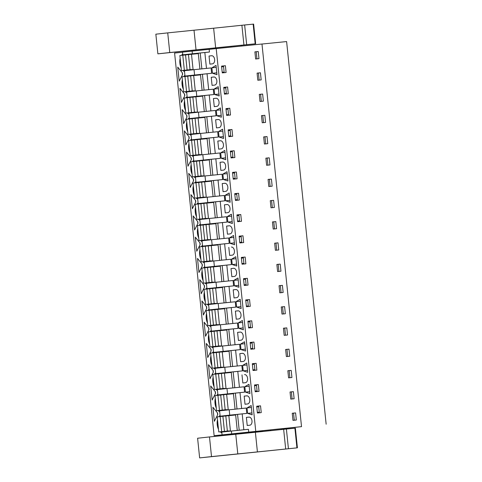<?xml version="1.0" encoding="UTF-8"?>
<svg xmlns="http://www.w3.org/2000/svg" width="482" height="482" viewBox="0 0 482 482"><rect width="100%" height="100%" fill="white"/><g stroke="black" fill="none" stroke-linecap="round" stroke-linejoin="round"><path stroke-width="0.72" d="M262.901 430.824L214.135 435.692L301.521 426.648L261.979 44.019L216.201 48.592L255.743 431.221M301.521 426.648L281.066 428.86M270.595 429.872L262.889 430.691L262.967 431.468M281.139 429.576L281.054 428.757L277.626 429.094L270.595 429.842L270.679 430.661M222.057 434.764L221.78 432.083L231.384 431.047L231.661 433.722M219.858 413.508L219.581 410.827L229.185 409.79L229.739 415.147L220.135 416.183L219.858 413.508M244.591 392.149L227.54 393.89L226.986 388.534L244.037 386.793L244.591 392.149L225.763 394.143L225.799 394.487M227.359 409.61L227.396 409.983M225.763 394.143L217.936 394.927L217.388 389.57L226.986 388.534M242.398 370.887L225.347 372.628L224.793 367.272L241.844 365.531L242.398 370.887L223.564 372.887L223.6 373.231M225.16 388.353L225.202 388.727M223.564 372.887L215.743 373.671L215.189 368.314L224.793 367.272M240.199 349.631L223.148 351.372L222.594 346.016L239.644 344.275L240.199 349.631L221.365 351.631L221.401 351.974M222.967 367.091L223.003 367.471M221.365 351.631L213.544 352.414L212.99 347.058L222.594 346.016M238 328.375L220.955 330.116L220.401 324.76L237.451 323.018L238 328.375L219.171 330.375L219.208 330.718M220.768 345.835L220.804 346.209M219.171 330.375L211.351 331.152L210.797 325.796L220.401 324.76M235.806 307.118L218.756 308.86L218.201 303.503L235.252 301.762L235.806 307.118L216.972 309.113L217.008 309.456M218.569 324.579L218.611 324.952M216.972 309.113L209.152 309.896L208.598 304.54L218.201 303.503M233.607 285.862L216.557 287.603L216.002 282.247L233.053 280.506L233.607 285.862L214.779 287.856L214.809 288.2M216.376 303.323L216.412 303.696M214.779 287.856L206.953 288.64L206.404 283.283L216.002 282.247M231.414 264.606L214.363 266.347L213.809 260.991L230.86 259.25L231.414 264.606L212.58 266.6L212.616 266.944M214.177 282.066L214.219 282.44M212.58 266.6L204.76 267.383L204.205 262.027L213.809 260.991M229.215 243.344L212.164 245.085L211.61 239.729L228.661 237.988L229.215 243.344L210.381 245.344L210.417 245.687M211.984 260.81L212.02 261.184M210.381 245.344L202.561 246.127L202.006 240.771L211.61 239.729M227.016 222.088L209.971 223.829L209.417 218.473L226.462 216.731L227.016 222.088L208.188 224.088L208.224 224.431M209.784 239.548L209.821 239.922M208.188 224.088L200.367 224.865L199.813 219.509L209.417 218.473M224.823 200.831L207.772 202.573L207.218 197.216L224.269 195.475L224.823 200.831L205.989 202.832L206.025 203.175M207.585 218.292L207.628 218.665M205.989 202.832L198.168 203.609L197.614 198.253L207.218 197.216M222.624 179.575L205.573 181.316L205.019 175.96L222.069 174.219L222.624 179.575L203.796 181.569L203.826 181.913M205.392 197.036L205.428 197.409M203.796 181.569L195.969 182.353L195.421 176.996L205.019 175.96M220.431 158.319L203.38 160.06L202.826 154.704L219.876 152.963L220.431 158.319L201.597 160.313L201.633 160.657M203.193 175.779L203.235 176.153M201.597 160.313L193.776 161.096L193.222 155.74L202.826 154.704M218.232 137.057L201.181 138.798L200.626 133.442L217.677 131.7L218.232 137.057L199.397 139.057L199.434 139.4M201 154.523L201.036 154.897M199.397 139.057L191.577 139.84L191.023 134.484L200.626 133.442M216.032 115.8L198.988 117.542L198.433 112.186L215.478 110.444L216.032 115.8L197.204 117.801L197.24 118.144M198.801 133.267L198.837 133.641M197.204 117.801L189.384 118.584L188.83 113.228L198.433 112.186M213.839 94.544L196.789 96.286L196.234 90.929L213.285 89.188L213.839 94.544L195.005 96.545L195.041 96.888M196.602 112.005L196.644 112.378M195.005 96.545L187.185 97.322L186.63 91.966L196.234 90.929M211.64 73.288L194.589 75.029L194.035 69.673L211.086 67.932L211.64 73.288L192.812 75.288L192.842 75.632M194.409 90.749L194.445 91.122M192.812 75.288L184.986 76.066L184.437 70.709L194.035 69.673M190.613 54.026L182.792 54.809L192.396 53.773L192.119 51.092L209.17 49.351L209.447 52.032L190.613 54.026L190.649 54.37M192.21 69.492L192.252 69.866M182.792 54.809L182.515 52.134L192.119 51.092M229.185 409.79L246.236 408.049L246.79 413.405L227.956 415.4L227.992 415.743M229.553 430.866L229.595 431.239M227.956 415.4L220.135 416.183M214.135 435.692L174.592 53.062L182.521 52.207M218.021 424.744L217.249 424.823A9.254 5.989 -95.7 0 0 218.485 429.257M220.268 431.806A9.254 5.989 -95.7 0 0 221.871 432.963M217.249 424.823L217.207 424.401L217.978 424.329M220.063 415.454A9.254 5.989 -95.7 0 0 218.876 416.713M217.509 419.804A9.254 5.989 -95.7 0 0 217.207 424.401M226.185 415.924A9.254 5.989 -95.7 0 0 225.817 415.617M227.558 431.462A9.254 5.989 -95.7 0 0 227.872 431.035M182.527 73.704L182.606 74.463L179.196 81.175L177.744 67.106L182.449 72.945L182.527 73.704M198.964 272.493L197.512 258.418L202.217 264.257L202.374 265.775L198.964 272.493M206.766 308.287L203.362 315.005L201.904 300.937L206.609 306.769L206.766 308.287M216.575 325.175A9.254 5.989 -95.7 0 0 216.888 324.748M207.037 318.457L206.266 318.536A9.254 5.989 -95.7 0 0 207.501 322.97M209.284 325.519A9.254 5.989 -95.7 0 0 210.887 326.676M206.266 318.536L206.224 318.114L206.995 318.042M209.08 309.173A9.254 5.989 -95.7 0 0 207.893 310.426M206.525 313.517A9.254 5.989 -95.7 0 0 206.224 318.114M215.201 309.637A9.254 5.989 -95.7 0 0 214.833 309.33M200.434 286.712L199.711 279.674L204.416 285.513L204.573 287.031L201.163 293.749L200.434 286.712M202.488 245.398A9.254 5.989 -95.7 0 0 201.301 246.657M199.934 249.742A9.254 5.989 -95.7 0 0 199.632 254.345L199.681 254.761A9.254 5.989 -95.7 0 0 200.91 259.202M208.61 245.868A9.254 5.989 -95.7 0 0 208.248 245.555M209.989 261.401A9.254 5.989 -95.7 0 0 210.297 260.979M202.693 261.75A9.254 5.989 -95.7 0 0 204.296 262.901M204.681 266.654A9.254 5.989 -95.7 0 0 203.5 267.914M202.133 270.998A9.254 5.989 -95.7 0 0 201.831 275.602L201.874 276.023A9.254 5.989 -95.7 0 0 203.109 280.458M210.803 267.124A9.254 5.989 -95.7 0 0 210.441 266.817M212.182 282.657A9.254 5.989 -95.7 0 0 212.496 282.235M204.892 283.006A9.254 5.989 -95.7 0 0 206.495 284.163M205.555 336.261L204.103 322.193L208.808 328.031L208.965 329.549L205.555 336.261M214.382 303.913A9.254 5.989 -95.7 0 0 214.689 303.491M204.838 297.201L204.073 297.28A9.254 5.989 -95.7 0 0 205.302 301.714M207.085 304.263A9.254 5.989 -95.7 0 0 208.688 305.419M204.073 297.28L204.031 296.858L204.796 296.785M206.88 287.911A9.254 5.989 -95.7 0 0 205.694 289.17M204.326 292.261A9.254 5.989 -95.7 0 0 204.031 296.858M213.002 288.381A9.254 5.989 -95.7 0 0 212.64 288.073M207.754 357.517L206.296 343.449L211.008 349.287L211.164 350.806L207.754 357.517M215.665 372.941A9.254 5.989 -95.7 0 0 214.484 374.201M213.116 377.286A9.254 5.989 -95.7 0 0 212.815 381.889L212.857 382.304A9.254 5.989 -95.7 0 0 214.092 386.745M221.786 373.411A9.254 5.989 -95.7 0 0 221.425 373.098M223.166 388.944A9.254 5.989 -95.7 0 0 223.479 388.522M215.876 389.293A9.254 5.989 -95.7 0 0 217.478 390.444M215.556 393.318L212.146 400.036L210.694 385.962L215.4 391.8L215.556 393.318M217.864 394.198A9.254 5.989 -95.7 0 0 216.677 395.457M215.309 398.542A9.254 5.989 -95.7 0 0 215.014 403.145L215.056 403.567A9.254 5.989 -95.7 0 0 216.291 408.001M223.985 394.668A9.254 5.989 -95.7 0 0 223.624 394.36M225.365 410.2A9.254 5.989 -95.7 0 0 225.672 409.778M218.069 410.55A9.254 5.989 -95.7 0 0 219.672 411.706M213.201 370.544L213.357 372.062L209.947 378.78L208.495 364.705L213.201 370.544M218.774 346.431A9.254 5.989 -95.7 0 0 219.081 346.004M209.23 339.714L208.465 339.792A9.254 5.989 -95.7 0 0 209.7 344.226M211.478 346.781A9.254 5.989 -95.7 0 0 213.08 347.932M208.465 339.792L208.423 339.376L209.188 339.298M211.273 330.429A9.254 5.989 -95.7 0 0 210.092 331.682M208.724 334.773A9.254 5.989 -95.7 0 0 208.423 339.376M217.394 330.899A9.254 5.989 -95.7 0 0 217.033 330.586M219.593 352.155A9.254 5.989 -95.7 0 0 219.232 351.842M220.973 367.688A9.254 5.989 -95.7 0 0 221.28 367.26M211.429 360.976L210.664 361.048A9.254 5.989 -95.7 0 0 211.893 365.489M213.677 368.037A9.254 5.989 -95.7 0 0 215.279 369.188M210.664 361.048L210.616 360.632L211.387 360.554M213.472 351.685A9.254 5.989 -95.7 0 0 212.285 352.938M210.917 356.029A9.254 5.989 -95.7 0 0 210.616 360.632M195.782 202.006L192.378 208.718L190.92 194.65L195.626 200.488L195.782 202.006M196.041 244.199L195.312 237.162L200.024 243L200.181 244.519L196.77 251.23L196.041 244.199M181.395 102.431L179.937 88.363L184.642 94.201L184.799 95.719L181.395 102.431M189.04 136.713L189.197 138.232L185.787 144.949L184.329 130.875L189.04 136.713M197.626 139.581A9.254 5.989 -95.7 0 0 197.265 139.274M199.006 155.114A9.254 5.989 -95.7 0 0 199.313 154.692M189.462 148.402L188.697 148.48A9.254 5.989 -95.7 0 0 189.926 152.915M191.709 155.463A9.254 5.989 -95.7 0 0 193.312 156.62M188.697 148.48L188.649 148.058L189.42 147.98M191.505 139.111A9.254 5.989 -95.7 0 0 190.318 140.37M188.95 143.455A9.254 5.989 -95.7 0 0 188.649 148.058M186.998 116.975L183.588 123.687L182.136 109.619L186.841 115.457L186.998 116.975M182.871 84.627L182.106 84.705A9.254 5.989 -95.7 0 0 183.335 89.14M185.118 91.688A9.254 5.989 -95.7 0 0 186.721 92.845M182.106 84.705L182.063 84.29L182.829 84.211M184.913 75.343A9.254 5.989 -95.7 0 0 183.726 76.596M182.359 79.687A9.254 5.989 -95.7 0 0 182.063 84.29M191.035 75.813A9.254 5.989 -95.7 0 0 190.673 75.499M192.414 91.345A9.254 5.989 -95.7 0 0 192.722 90.917M185.07 105.883L184.299 105.962A9.254 5.989 -95.7 0 0 185.534 110.396M187.317 112.951A9.254 5.989 -95.7 0 0 188.92 114.101M184.299 105.962L184.257 105.546L185.028 105.468M187.112 96.599A9.254 5.989 -95.7 0 0 185.925 97.852M184.558 100.943A9.254 5.989 -95.7 0 0 184.257 105.546M193.234 97.069A9.254 5.989 -95.7 0 0 192.866 96.755M194.608 112.601A9.254 5.989 -95.7 0 0 194.921 112.173M191.312 158.729L191.39 159.488L187.98 166.206L186.528 152.131L191.233 157.969L191.312 158.729M195.427 118.325A9.254 5.989 -95.7 0 0 195.065 118.012M196.807 133.857A9.254 5.989 -95.7 0 0 197.114 133.43M187.263 127.146L186.498 127.218A9.254 5.989 -95.7 0 0 187.733 131.658M189.51 134.207A9.254 5.989 -95.7 0 0 191.113 135.358M186.498 127.218L186.456 126.802L187.221 126.724M189.305 117.855A9.254 5.989 -95.7 0 0 188.125 119.108M186.757 122.199A9.254 5.989 -95.7 0 0 186.456 126.802M193.511 179.985L193.589 180.744L190.179 187.462L188.727 173.387L193.433 179.226L193.511 179.985M196.053 212.17L195.282 212.249A9.254 5.989 -95.7 0 0 196.517 216.683M198.301 219.232A9.254 5.989 -95.7 0 0 199.903 220.388M195.282 212.249L195.24 211.833L196.011 211.755M198.096 202.886A9.254 5.989 -95.7 0 0 196.909 204.139M195.541 207.23A9.254 5.989 -95.7 0 0 195.24 211.833M204.217 203.356A9.254 5.989 -95.7 0 0 203.85 203.043M205.591 218.888A9.254 5.989 -95.7 0 0 205.904 218.46M197.825 221.744L197.982 223.262L194.571 229.974L193.119 215.906L197.825 221.744M207.79 240.144A9.254 5.989 -95.7 0 0 208.097 239.717M198.247 233.433L197.481 233.505A9.254 5.989 -95.7 0 0 198.717 237.939M200.494 240.494A9.254 5.989 -95.7 0 0 202.097 241.645M197.481 233.505L197.439 233.089L198.204 233.011M200.289 224.142A9.254 5.989 -95.7 0 0 199.108 225.395M197.74 228.486A9.254 5.989 -95.7 0 0 197.439 233.089M206.41 224.612A9.254 5.989 -95.7 0 0 206.049 224.299M191.655 169.658L190.89 169.736A9.254 5.989 -95.7 0 0 192.125 174.171M193.909 176.719A9.254 5.989 -95.7 0 0 195.511 177.876M190.89 169.736L190.848 169.315L191.613 169.242M193.698 160.367A9.254 5.989 -95.7 0 0 192.517 161.627M191.149 164.717A9.254 5.989 -95.7 0 0 190.848 169.315M199.819 160.837A9.254 5.989 -95.7 0 0 199.458 160.53M201.199 176.37A9.254 5.989 -95.7 0 0 201.506 175.948M193.854 190.914L193.089 190.993A9.254 5.989 -95.7 0 0 194.318 195.427M196.102 197.975A9.254 5.989 -95.7 0 0 197.704 199.132M193.089 190.993L193.047 190.571L193.812 190.498M195.897 181.624A9.254 5.989 -95.7 0 0 194.71 182.883M193.342 185.974A9.254 5.989 -95.7 0 0 193.047 190.571M202.018 182.094A9.254 5.989 -95.7 0 0 201.657 181.786M203.398 197.632A9.254 5.989 -95.7 0 0 203.705 197.204M212.887 407.218L217.593 413.056L217.75 414.574L214.345 421.292L212.887 407.218M180.672 63.371L179.907 63.449A9.254 5.989 -95.7 0 0 181.142 67.884M182.925 70.432A9.254 5.989 -95.7 0 0 184.528 71.589M179.907 63.449L179.864 63.028L180.63 62.955M182.714 54.08A9.254 5.989 -95.7 0 0 181.533 55.34M180.166 58.43A9.254 5.989 -95.7 0 0 179.864 63.028M188.836 54.55A9.254 5.989 -95.7 0 0 188.474 54.243M190.215 70.089A9.254 5.989 -95.7 0 0 190.523 69.661M326.151 424.202L286.609 41.573L261.985 44.037M295.587 412.911L292.237 413.243L295.587 412.911L296.322 420.021L292.972 420.358L292.237 413.243M225.739 69.113L226.088 72.505L222.262 72.89L221.557 66.106L225.389 65.727L225.739 69.113M275.818 221.593L276.554 228.709L273.198 229.04L272.463 221.931L275.818 221.593L273.788 221.816L274.523 228.908M284.603 306.624L281.253 306.956L281.988 314.071L285.338 313.74L284.603 306.624L281.253 306.974M241.681 260.816L241.331 257.424L245.163 257.045L245.862 263.823L242.03 264.202L241.681 260.816M243.874 282.072L243.524 278.68L247.356 278.301L248.055 285.079L244.229 285.458L243.874 282.072M280.211 264.106L276.861 264.443L277.596 271.559L280.946 271.221L280.211 264.106L276.861 264.461M248.622 327.977L247.923 321.199L251.749 320.813L252.454 327.591L248.622 327.977M282.41 285.368L279.054 285.699L282.41 285.368L283.145 292.478L279.789 292.815L279.054 285.699M284.181 335.327L283.446 328.218L286.802 327.881L287.537 334.996L284.181 335.327M291.194 370.393L287.844 370.73L288.579 377.846L291.929 377.508L291.194 370.393L287.844 370.748M258.34 384.588L259.039 391.366L255.213 391.746L254.508 384.967L258.34 384.588L256.448 384.793L257.147 391.553M293.393 391.655L290.037 391.987L290.773 399.102L294.128 398.765L293.393 391.655L290.037 392.005M250.465 345.841L250.116 342.455L253.948 342.069L254.647 348.848L250.815 349.233L250.465 345.841M252.664 367.097L252.315 363.711L256.147 363.326L256.846 370.11L253.014 370.489L252.664 367.097M288.995 349.137L285.645 349.474L288.995 349.137L289.73 356.252L286.38 356.584L285.645 349.474M249.555 299.557L245.724 299.937L246.423 306.721L250.254 306.335L249.555 299.557L245.724 299.955M271.426 179.081L268.07 179.412L271.426 179.081L272.161 186.191L268.805 186.528L268.07 179.412M243.663 242.56L239.831 242.946L239.132 236.168L242.964 235.782L243.663 242.56M257.822 80.241L257.087 73.125L260.443 72.794L261.178 79.91L257.822 80.241M267.028 136.563L263.678 136.9L264.413 144.016L267.763 143.678L267.028 136.563L263.678 136.918M224.106 90.755L223.756 87.369L227.588 86.983L228.287 93.761L224.455 94.147L224.106 90.755M226.305 112.011L225.956 108.625L229.781 108.239L230.486 115.017L226.654 115.403L226.305 112.011M262.636 94.05L259.286 94.388L260.021 101.497L263.371 101.166L262.636 94.05L259.286 94.4M231.047 157.915L230.348 151.137L234.18 150.758L234.879 157.536L231.047 157.915M264.835 115.306L261.479 115.644L264.835 115.306L265.57 122.422L262.214 122.759L261.479 115.644M266.612 165.272L265.877 158.156L269.227 157.825L269.962 164.934L266.612 165.272M273.619 200.337L270.269 200.675L271.005 207.784L274.354 207.453L273.619 200.337L270.269 200.687M237.289 218.298L236.939 214.912L240.765 214.526L241.47 221.304L237.638 221.69L237.289 218.298M237.072 178.792L233.246 179.171L232.541 172.393L236.373 172.014L237.072 178.792M238.572 193.27L239.271 200.048L235.439 200.434L234.74 193.656L238.572 193.27L236.68 193.475L237.379 200.241M228.848 136.659L228.149 129.881L231.981 129.495L232.679 136.279L228.848 136.659M260.539 405.844L256.707 406.224L257.057 409.616L257.406 413.002L261.238 412.622L260.539 405.844L256.707 406.242M254.894 51.869L258.244 51.538L258.979 58.647L255.629 58.985L254.894 51.869L256.213 51.755L256.948 58.852M278.012 242.85L274.662 243.187L278.012 242.85L278.747 249.965L275.397 250.303L274.662 243.187M248.706 431.98L248.435 429.305L231.384 431.047M209.17 49.351L216.201 48.592M204.844 52.526L206.489 68.402M207.043 73.782L208.682 89.658M209.236 95.044L210.881 110.914M211.435 116.301L213.074 132.17M213.634 137.557L215.273 153.433M215.828 158.813L217.472 174.689M218.027 180.069L219.665 195.945M220.22 201.331L221.865 217.201M222.419 222.588L224.058 238.457M224.618 243.844L226.257 259.72M226.811 265.1L228.456 280.976M229.01 286.356L230.649 302.232M231.203 307.612L232.848 323.488M233.402 328.875L235.041 344.744M235.602 350.131L237.24 366.001M237.795 371.387L239.44 387.263M239.994 392.643L241.633 408.519M242.187 413.899L243.832 429.775M248.965 417.111A4.073 2.633 -95.7 0 1 251.99 420.894A4.073 2.633 -95.7 0 1 249.784 425.214L247.218 425.492L246.38 417.394L248.953 417.111A4.073 2.633 -95.7 0 0 248.953 417.111L248.977 417.111M216.502 70.053L216.984 74.704L212.46 73.246L211.893 67.799L216.026 65.407L216.502 70.053M245.019 404.235L247.591 403.958A4.073 2.633 -95.7 0 0 249.79 399.632A4.073 2.633 -95.7 0 0 246.766 395.855A4.073 2.633 -95.7 0 0 246.754 395.855L244.181 396.132L245.019 404.235M243.199 361.446A4.073 2.633 -95.7 0 0 245.398 357.12A4.073 2.633 -95.7 0 0 242.374 353.342A4.073 2.633 -95.7 0 0 242.362 353.342L239.789 353.619L240.626 361.723L243.199 361.446M241 340.184A4.073 2.633 -95.7 0 0 243.199 335.864A4.073 2.633 -95.7 0 0 240.175 332.086A4.073 2.633 -95.7 0 0 240.163 332.086L237.596 332.363L238.433 340.467L241 340.184M238.253 322.886L242.386 320.494L243.344 329.79L238.819 328.332L238.253 322.886L242.585 322.452M234.035 297.948L236.608 297.671A4.073 2.633 -95.7 0 0 238.807 293.351A4.073 2.633 -95.7 0 0 235.782 289.568A4.073 2.633 -95.7 0 0 235.77 289.568L233.198 289.851L234.035 297.948M236.276 261.371L236.752 266.016L232.228 264.558L231.667 259.117L235.794 256.719L236.276 261.371M227.817 212.64A4.073 2.633 -95.7 0 0 230.022 208.32A4.073 2.633 -95.7 0 0 226.998 204.537A4.073 2.633 -95.7 0 0 226.986 204.543L224.413 204.82L225.251 212.917L227.817 212.64M223.443 179.527L222.877 174.086L227.01 171.694L227.968 180.991L223.443 179.527L227.775 179.099M229.203 192.951L230.167 202.247L225.636 200.789L225.076 195.343L229.203 192.951M222.612 129.176L223.576 138.473L219.045 137.015L218.485 131.574L222.612 129.176M217.822 141.045L220.395 140.768A4.073 2.633 -95.7 0 0 220.395 140.768A4.073 2.633 -95.7 0 1 223.431 144.546A4.073 2.633 -95.7 0 1 221.232 148.872L218.659 149.149L217.822 141.045L220.672 140.762M216.834 106.359A4.073 2.633 -95.7 0 0 219.039 102.033A4.073 2.633 -95.7 0 0 216.014 98.256A4.073 2.633 -95.7 0 0 215.996 98.256L213.43 98.533L214.267 106.636L216.834 106.359M220.901 112.571L221.377 117.216L216.852 115.758L216.285 110.318L220.419 107.92L220.901 112.571M212.068 85.374L214.641 85.097A4.073 2.633 -95.7 0 0 216.84 80.777A4.073 2.633 -95.7 0 0 213.815 76.993A4.073 2.633 -95.7 0 0 213.803 76.999L211.23 77.277L212.068 85.374M214.092 89.056L214.653 94.502L219.183 95.96L218.219 86.664L214.092 89.056L218.424 88.628M251.652 410.17L252.134 414.821L247.603 413.357L247.043 407.917L251.17 405.525L251.652 410.17M241.988 374.876L242.826 382.979L245.392 382.702A4.073 2.633 -95.7 0 0 247.597 378.376A4.073 2.633 -95.7 0 0 244.573 374.598A4.073 2.633 -95.7 0 0 244.555 374.598L244.838 374.592M240.735 346.865L240.452 344.148L244.579 341.75L245.543 351.047L241.012 349.589L240.735 346.865M242.651 365.404L246.778 363.006L247.736 372.303L243.211 370.845L242.928 368.121L242.651 365.404L246.983 364.97M236.62 307.07L236.06 301.63L240.187 299.238L241.151 308.534L236.62 307.07L240.952 306.642M238.801 318.927A4.073 2.633 -95.7 0 0 241.006 314.607A4.073 2.633 -95.7 0 0 237.981 310.824A4.073 2.633 -95.7 0 0 237.969 310.83L235.397 311.107L236.234 319.204L238.801 318.927M231.842 276.692L234.409 276.415A4.073 2.633 -95.7 0 0 236.614 272.089A4.073 2.633 -95.7 0 0 233.589 268.311A4.073 2.633 -95.7 0 0 233.571 268.311L231.005 268.588L231.842 276.692M234.144 283.097L233.86 280.373L237.994 277.975L238.952 287.278L234.427 285.814L234.144 283.097M228.805 247.332L229.643 255.436L232.216 255.159A4.073 2.633 -95.7 0 0 234.415 250.833A4.073 2.633 -95.7 0 0 231.39 247.055A4.073 2.633 -95.7 0 0 231.378 247.055L231.655 247.049M227.269 216.599L227.835 222.045L232.36 223.503L231.402 214.207L227.269 216.599L231.601 216.171M229.751 240.578L229.468 237.861L233.595 235.463L234.559 244.76L230.028 243.302L229.751 240.578M227.45 234.18L230.016 233.903A4.073 2.633 -95.7 0 0 232.216 229.577A4.073 2.633 -95.7 0 0 229.191 225.799A4.073 2.633 -95.7 0 0 229.179 225.799L226.612 226.076L227.45 234.18M225.624 191.384A4.073 2.633 -95.7 0 0 227.823 187.064A4.073 2.633 -95.7 0 0 224.799 183.281A4.073 2.633 -95.7 0 0 224.787 183.287L222.214 183.564L223.052 191.661L225.624 191.384M223.425 170.128A4.073 2.633 -95.7 0 0 225.63 165.802A4.073 2.633 -95.7 0 0 222.606 162.024A4.073 2.633 -95.7 0 0 222.588 162.024L220.021 162.301L220.858 170.405L223.425 170.128M225.293 155.083L225.769 159.729L221.244 158.271L220.684 152.83L224.811 150.432L225.293 155.083M216.466 127.893L219.033 127.616A4.073 2.633 -95.7 0 0 221.232 123.29A4.073 2.633 -95.7 0 0 218.207 119.512A4.073 2.633 -95.7 0 0 218.195 119.512L215.629 119.789L216.466 127.893M211.622 55.737A4.073 2.633 -95.7 0 1 214.647 59.521A4.073 2.633 -95.7 0 1 212.442 63.841L209.875 64.118L209.037 56.02L211.634 55.737A4.073 2.633 -95.7 0 0 211.604 55.743M245.127 389.384L244.844 386.66L248.977 384.262L249.935 393.559L245.41 392.101L245.127 389.384M235.367 393.107L237.005 408.989M217.936 394.927L227.54 393.89M233.168 371.851L234.806 387.733M215.743 373.671L225.347 372.628M230.968 350.595L232.613 366.477M213.544 352.414L223.148 351.372M228.775 329.333L230.414 345.22M211.351 331.152L220.955 330.116M226.576 308.076L228.221 323.964M209.152 309.896L218.756 308.86M224.383 286.82L226.022 302.702M206.953 288.64L216.557 287.603M222.184 265.564L223.823 281.446M204.76 267.383L214.363 266.347M219.985 244.308L221.63 260.19M202.561 246.127L212.164 245.085M217.792 223.046L219.43 238.933M200.367 224.865L209.971 223.829M215.593 201.789L217.237 217.677M198.168 203.609L207.772 202.573M213.399 180.533L215.038 196.415M195.969 182.353L205.573 181.316M211.2 159.277L212.839 175.159M193.776 161.096L203.38 160.06M209.001 138.021L210.646 153.903M191.577 139.84L201.181 138.798M206.808 116.765L208.447 132.646M189.384 118.584L198.988 117.542M204.609 95.502L206.254 111.39M187.185 97.322L196.789 96.286M202.416 74.246L204.055 90.134M184.986 76.066L194.589 75.029M200.217 52.99L201.856 68.872M209.447 52.032L192.396 53.773M237.56 414.363L239.205 430.245M246.79 413.405L229.739 415.147M182.256 72.704L182.467 74.734M202.024 264.016L202.235 266.052M206.417 306.534L206.627 308.564M204.223 285.278L204.434 287.308M208.616 327.79L208.827 329.821M210.815 349.046L211.02 351.077M215.207 391.565L215.418 393.595M213.008 370.303L213.219 372.339M195.433 200.247L195.644 202.277M199.831 242.759L200.036 244.796M184.449 93.96L184.66 95.99M188.848 136.472L189.052 138.509M186.648 115.216L186.859 117.253M191.041 157.735L191.252 159.765M193.24 178.991L193.451 181.021M197.632 221.503L197.843 223.534M217.4 412.821L217.611 414.851M294.291 420.226L293.556 413.128M225.389 65.727L223.497 65.932L224.196 72.692M223.497 65.932L221.563 66.124M272.469 221.943L273.788 221.816M283.308 313.939L282.572 306.841M245.163 257.045L241.331 257.442M243.265 257.243L243.964 264.009M247.356 278.301L243.531 278.698M245.465 278.506L246.163 285.266M278.915 271.426L278.18 264.329M251.749 320.813L247.923 321.211M249.857 321.018L250.556 327.784M281.114 292.682L280.379 285.585M286.802 327.881L283.452 328.23M285.507 335.195L284.772 328.097M289.899 377.713L289.164 370.616M256.448 384.793L254.514 384.985M292.098 398.969L291.363 391.872M253.948 342.069L250.116 342.467M252.056 342.274L252.755 349.04M256.147 363.326L252.315 363.723M254.249 363.53L254.948 370.297M287.7 356.457L286.971 349.36M247.664 299.762L248.363 306.522M270.131 186.395L269.396 179.298M242.964 235.782L239.132 236.18M241.072 235.987L241.771 242.753M260.443 72.794L257.087 73.144M259.147 80.108L258.412 73.011M265.733 143.883L265.004 136.786M227.588 86.983L223.756 87.381M225.697 87.188L226.395 93.954M229.781 108.239L225.956 108.637M227.89 108.444L228.589 115.21M261.34 101.365L260.605 94.267M234.18 150.758L230.348 151.155M232.282 150.962L232.981 157.722M263.54 122.627L262.804 115.529M269.227 157.825L265.877 158.174M267.932 165.139L267.197 158.042M272.324 207.652L271.589 200.554M240.765 214.526L236.939 214.924M238.873 214.731L239.572 221.497M236.373 172.014L232.547 172.411M234.481 172.219L235.18 178.979M236.68 193.475L234.74 193.668M231.981 129.495L228.149 129.899M230.089 129.7L230.788 136.466M258.647 406.049L259.346 412.809M258.244 51.538L256.213 51.755M276.716 250.17L275.987 243.073M246.38 417.394L249.23 417.105M212.46 73.246L216.792 72.812M222.196 72.27L224.13 72.077M211.893 67.799L216.225 67.366M221.636 66.829L223.57 66.636M244.181 396.132L247.037 395.849M239.789 353.619L242.639 353.336M237.596 332.363L240.446 332.08M247.995 321.916L249.929 321.723M238.819 328.332L243.151 327.899M248.555 327.356L250.495 327.164M233.198 289.851L236.053 289.562M232.228 264.558L236.56 264.124M241.964 263.588L243.904 263.395M231.667 259.117L235.999 258.683M241.404 258.141L243.338 257.948M224.413 204.82L227.263 204.537M233.18 178.557L235.114 178.364M222.877 174.086L227.209 173.653M232.619 173.116L234.553 172.918M225.636 200.789L229.968 200.355M235.379 199.813L237.313 199.62M225.076 195.343L229.408 194.909M234.812 194.373L236.752 194.18M219.045 137.015L223.377 136.581M228.787 136.045L230.721 135.846M218.485 131.574L222.817 131.14M228.221 130.598L230.161 130.405M213.43 98.533L216.279 98.25M216.852 115.758L221.184 115.325M226.588 114.782L228.528 114.589M216.285 110.318L220.617 109.884M226.028 109.342L227.962 109.149M211.23 77.277L214.086 76.987M214.653 94.502L218.985 94.068M224.395 93.526L226.329 93.333M223.829 88.085L225.769 87.893M247.603 413.357L251.935 412.929M257.346 412.387L259.28 412.194M247.043 407.917L251.375 407.483M256.779 406.947L258.72 406.748M241.012 349.589L245.344 349.155M250.754 348.613L252.689 348.42M240.452 344.148L244.784 343.714M250.188 343.172L252.128 342.979M252.387 364.428L254.321 364.235M243.211 370.845L247.543 370.411M252.948 369.875L254.888 369.676M246.362 306.1L248.296 305.907M236.06 301.63L240.391 301.196M245.796 300.66L247.736 300.467M235.397 311.107L238.247 310.818M231.005 268.588L233.854 268.305M234.427 285.814L238.759 285.38M244.163 284.844L246.097 284.651M233.86 280.373L238.192 279.94M243.603 279.397L245.537 279.205M227.835 222.045L232.167 221.612M237.572 221.069L239.512 220.877M237.011 215.629L238.945 215.436M230.028 243.302L234.36 242.868M239.771 242.326L241.705 242.133M229.468 237.861L233.8 237.427M239.205 236.885L241.145 236.692M226.612 226.076L229.462 225.793M222.214 183.564L225.07 183.274M220.021 162.301L222.871 162.018M221.244 158.271L225.576 157.837M230.98 157.301L232.92 157.108M220.684 152.83L225.016 152.396M230.42 151.854L232.354 151.661M215.629 119.789L218.479 119.506M209.037 56.02L211.887 55.731M245.41 392.101L249.742 391.667M255.147 391.131L257.081 390.938M244.844 386.66L249.176 386.227M254.586 385.684L256.52 385.492M228.775 430.902L218.762 431.956L228.775 430.902M237.21 430.058L235.656 414.99L228.842 415.671L230.402 430.727M227.365 431.029L225.811 415.966L228.842 415.659M224.449 431.342L222.889 416.279L225.811 415.966M221.684 431.643L220.129 416.575L222.895 416.303M218.762 431.956L217.207 416.894L220.129 416.575M226.582 409.64L216.569 410.7L226.582 409.64M235.017 408.802L233.457 393.734L226.648 394.415M228.203 409.465L226.648 394.403L223.612 394.704L225.172 409.772M222.25 410.086L220.696 395.023L223.612 394.704M219.485 410.387L217.93 395.318L220.696 395.041M216.569 410.7L215.008 395.638L217.93 395.318M224.383 388.384L214.37 389.444L224.383 388.384M232.818 387.54L231.264 372.478L224.449 373.158L226.004 388.209M222.973 388.51L221.419 373.448L224.449 373.146M220.051 388.829L218.497 373.767L221.419 373.448M217.292 389.125L215.731 374.062L218.497 373.785M214.37 389.444L212.815 374.381L215.731 374.062M222.184 367.127L212.176 368.188L222.184 367.127M230.625 366.284L229.064 351.221L222.256 351.902L223.811 366.953M220.774 367.254L219.22 352.191L222.25 351.89M217.858 367.573L216.298 352.505L219.22 352.191M215.093 367.868L213.538 352.806L216.304 352.529M212.176 368.188L210.616 353.119L213.538 352.806M219.991 345.871L209.977 346.926L219.991 345.871M228.426 345.028L226.871 329.965L220.057 330.646M221.612 345.696L220.057 330.634L217.02 330.935L218.581 345.998M215.659 346.311L214.104 331.248L217.02 330.935M212.899 346.612L211.339 331.55L214.104 331.273M209.977 346.926L208.423 331.863L211.339 331.55M217.792 324.615L207.778 325.669L217.792 324.615M226.227 323.771L224.672 308.709L217.858 309.39L219.418 324.44M216.382 324.741L214.827 309.679L217.858 309.372M213.466 325.055L211.905 309.992L214.827 309.679M210.7 325.356L209.146 310.294L211.911 310.016M207.778 325.669L206.224 310.607L209.146 310.294M215.599 303.359L205.585 304.413L215.599 303.359M224.034 302.515L222.473 287.447L215.665 288.128L217.219 303.178M214.189 303.485L212.628 288.417L215.665 288.115M211.267 303.799L209.712 288.736L212.628 288.417M208.501 304.1L206.947 289.031L209.712 288.76M205.585 304.413L204.025 289.351L206.947 289.031M213.399 282.097L203.386 283.157L213.399 282.097M221.834 281.253L220.28 266.191L213.466 266.871M215.02 281.922L213.466 266.859L210.435 267.161L211.99 282.229M209.068 282.542L207.513 267.48L210.435 267.161M206.308 282.844L204.748 267.775L207.513 267.498M203.386 283.157L201.831 268.094L204.748 267.775M211.2 260.84L201.193 261.901L211.2 260.84M219.641 259.997L218.081 244.934L211.273 245.615L212.827 260.666M209.791 260.967L208.236 245.904L211.267 245.603M206.874 261.286L205.314 246.224L208.236 245.904M204.109 261.581L202.554 246.519L205.32 246.242M201.193 261.901L199.632 246.832L202.554 246.519M209.007 239.584L198.994 240.645L209.007 239.584M217.442 238.741L215.888 223.678L209.074 224.359M210.628 239.409L209.074 224.347L206.037 224.648L207.597 239.711M204.675 240.03L203.121 224.961L206.037 224.648M201.916 240.325L200.355 225.263L203.121 224.986M198.994 240.645L197.439 225.576L200.355 225.263M206.808 218.328L196.795 219.382L206.808 218.328M215.243 217.484L213.689 202.422L206.874 203.103M208.435 218.153L206.874 203.085L203.844 203.392L205.398 218.454M202.482 218.768L200.922 203.705L203.844 203.392M199.717 219.069L198.162 204.007L200.928 203.729M196.795 219.382L195.24 204.32L198.162 204.007M204.615 197.072L194.601 198.126L204.615 197.072M213.05 196.228L211.49 181.166L204.681 181.841L206.236 196.897M203.205 197.198L201.645 182.136L204.681 181.828M200.283 197.512L198.729 182.449L201.645 182.136M197.518 197.813L195.963 182.75L198.729 182.473M194.601 198.126L193.041 183.064L195.963 182.75M202.416 175.816L192.402 176.87L202.416 175.816M210.851 174.972L209.296 159.904L202.482 160.584M204.037 175.635L202.482 160.572L199.452 160.874L201.006 175.942M198.084 176.255L196.529 161.193L199.452 160.874M195.324 176.557L193.764 161.488L196.529 161.217M192.402 176.87L190.848 161.807L193.764 161.488M200.217 154.553L190.209 155.614L200.217 154.553M208.658 153.71L207.097 138.647L200.289 139.328M201.844 154.379L200.283 139.316L197.252 139.617L198.807 154.686M195.891 154.999L194.33 139.937L197.252 139.617M193.125 155.294L191.571 140.232L194.336 139.955M190.209 155.614L188.649 140.551L191.571 140.232M198.024 133.297L188.01 134.358L198.024 133.297M206.459 132.454L204.904 117.391L198.09 118.072L199.644 133.122M196.614 133.424L195.053 118.361L198.09 118.06M193.692 133.743L192.137 118.674L195.053 118.361M190.932 134.038L189.372 118.976L192.137 118.699M188.01 134.358L186.456 119.289L189.372 118.976M195.825 112.041L185.811 113.101L195.825 112.041M204.26 111.197L202.705 96.135L195.891 96.816M197.451 111.866L195.891 96.804L192.86 97.105L194.415 112.167M191.499 112.487L189.938 97.418L192.86 97.105M188.733 112.782L187.179 97.719L189.944 97.442M185.811 113.101L184.257 98.033L187.179 97.719M193.631 90.785L183.618 91.839L193.631 90.785M202.066 89.941L200.506 74.879L193.698 75.56L195.252 90.61M192.222 90.911L190.661 75.849L193.698 75.541M189.299 91.225L187.745 76.162L190.661 75.849M186.534 91.526L184.98 76.463L187.745 76.186M183.618 91.839L182.057 76.777L184.98 76.463M191.432 69.529L181.419 70.583L191.432 69.529M199.867 68.685L198.313 53.616L191.499 54.297L193.053 69.354M190.022 69.655L188.468 54.593L191.499 54.285M187.1 69.968L185.546 54.906L188.468 54.593M184.341 70.27L182.78 55.207L185.546 54.93M181.419 70.583L179.864 55.52L182.78 55.207M199.638 457.9L297.412 447.82L211.514 456.599L209.483 436.933L197.602 438.234L199.638 457.9L211.514 456.599M234.861 454.279L293.568 448.218L234.861 454.279M297.412 447.82L295.376 428.155L286.392 429.034L255.388 432.264L257.418 451.935M255.388 432.264L209.483 436.933M286.392 429.034L288.429 448.706M157.879 53.845L255.653 43.766L169.76 52.544L167.73 32.878L155.849 34.18L157.879 53.845L169.76 52.544M255.653 43.766L253.622 24.1L244.639 24.98L213.634 28.209L215.665 47.881M213.634 28.209L167.73 32.878M244.639 24.98L246.67 44.651M200.404 254.267L199.632 254.345M200.446 254.689L199.681 254.761M202.597 275.523L201.831 275.602M202.639 275.945L201.874 276.023M213.58 381.81L212.815 381.889M213.628 382.232L212.857 382.304M215.779 403.066L215.014 403.145M215.822 403.488L215.056 403.567M235.764 434.294L237.801 453.96M294.906 428.191L296.936 447.856M283.651 429.317L285.681 448.983M194.011 30.239L196.041 49.905M253.152 24.136L255.183 43.802M241.898 25.263L243.928 44.928M223.244 47.097L223.329 47.881M241.416 45.206L241.506 46.061M230.956 46.29L231.041 47.109"/></g></svg>
